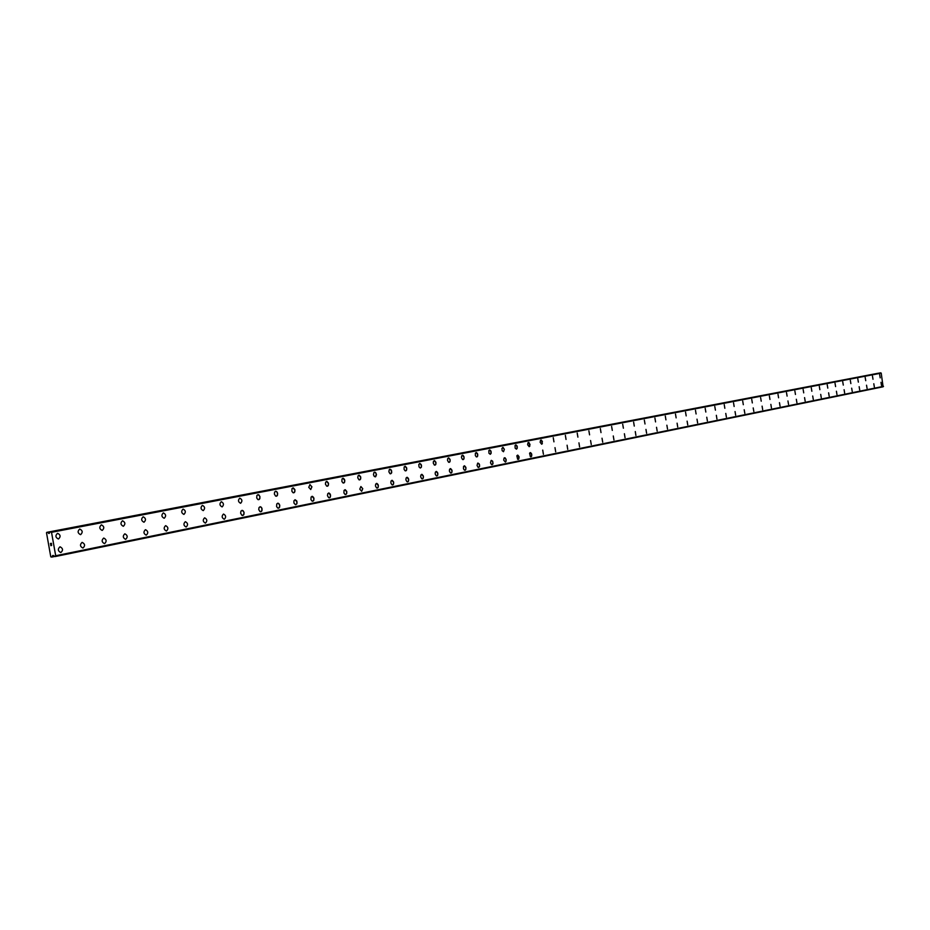 <?xml version="1.0" encoding="UTF-8"?>
<svg xmlns="http://www.w3.org/2000/svg" width="930" height="930" viewBox="0 0 930 930"><rect width="100%" height="100%" fill="white"/><g stroke="black" fill="none" stroke-linecap="round" stroke-linejoin="round"><path stroke-width="1.4" d="M881.512 385.497L880.977 382.311M874.34 386.95L873.805 383.753M867.074 388.438L866.528 385.206M859.157 386.682L859.692 389.937M852.229 391.46L851.671 388.182M844.103 389.705L844.638 392.995M836.419 391.239L836.954 394.564M828.618 392.809L829.165 396.145M820.713 394.39L821.271 397.749M813.273 399.389L812.704 395.994M805.148 401.039L804.578 397.622M796.905 402.713L796.324 399.272M788.535 404.422L787.954 400.958M780.049 406.143L779.468 402.655M771.435 407.898L770.854 404.387M762.1 406.131L762.67 409.677M753.823 411.478L753.207 407.921M744.814 413.315L744.198 409.723M735.049 411.56L735.653 415.175M726.388 417.07L725.772 413.42M716.344 415.303L716.937 418.988M707.381 420.93L706.765 417.221M697 419.174L697.628 422.918M687.119 421.162L687.747 424.929M677.098 423.173L677.703 426.975M667.531 429.044L666.88 425.219M657.173 431.148L656.534 427.289M645.966 429.404L646.606 433.299M635.283 431.555L635.899 435.484M625.041 437.693L624.39 433.729M613.277 435.961L613.94 439.948M602.71 442.238L602.024 438.216M591.271 444.563L590.562 440.518M578.948 442.843L579.588 446.935M567.091 445.214L567.73 449.353M555.001 447.644L555.675 451.806M542.725 450.097L543.411 454.305M530.228 452.608L531.786 454.514L531.437 456.525L530.379 456.7L529.577 453.201L530.53 452.619L531.518 453.631L531.739 455.874L530.925 456.839M517.51 455.154L519.091 457.083L518.731 459.106L517.65 459.292L516.848 455.758L517.824 455.165L518.975 456.618L518.208 459.432M505.304 462.059L503.7 460.106L504.072 458.06L505.164 457.874L506.211 460.176L505.304 462.059L505.99 461.443L506.06 459.222L504.606 457.746M491.424 460.385L492.737 461.443L492.819 464.117L491.505 464.605L490.494 462.768L491.11 460.501L492.516 461.059L493.028 463.303L492.086 464.744M477.985 463.07L479.496 464.582L479.415 466.837L478.078 467.337L477.044 465.488L477.671 463.187L479.101 463.756L479.624 466.023L478.659 467.476M464.256 465.825L465.953 467.825L465.558 469.929L464.384 470.115L463.454 468.732L463.547 466.453L464.605 465.837L465.837 467.337L465.895 469.232L464.977 470.266M450.318 468.615L452.038 470.627L451.631 472.754L450.446 472.952L449.388 471.068L449.597 469.255L450.666 468.627L451.922 470.15L451.98 472.056L451.05 473.091M436.124 471.464L437.867 473.498L437.449 475.637L436.24 475.835L435.159 473.94L435.38 472.115L436.472 471.475L437.577 472.545L437.798 474.939L436.844 475.986M421.639 474.37L423.417 476.416L422.987 478.578L421.755 478.787L420.662 476.869L420.883 475.021L422.011 474.37L423.301 475.916L423.348 477.869L422.383 478.927M406.887 477.323L408.7 479.392L408.258 481.577L406.991 481.787L405.887 479.845L406.108 477.985L407.259 477.334L408.398 478.427L408.619 480.857L407.631 481.926M391.844 480.333L393.681 482.426L393.227 484.635L391.937 484.844L390.809 482.891L391.053 481.008L392.228 480.345L393.564 481.914L393.599 483.902L392.588 484.995M376.499 483.414L378.371 485.518L377.906 487.75L376.592 487.959L375.453 485.995L375.697 484.088L376.894 483.426L378.068 484.542L378.289 487.018L377.255 488.111M361.677 491.284L359.771 489.157L360.91 486.541L362.747 488.68L361.677 491.284M360.852 486.553L362.758 488.669L361.607 491.296M344.879 489.75L346.832 491.889L346.332 494.167L344.96 494.388L343.902 492.9L344.042 490.436L345.297 489.75L346.704 491.377L346.739 493.423L345.646 494.539M328.592 493.016L330.569 495.179L330.069 497.48L328.662 497.701L327.465 495.678L327.744 493.714L329.022 493.016L330.255 494.167L330.476 496.725L329.36 497.864M311.969 496.341L313.991 498.526L313.468 500.851L312.027 501.084L310.934 499.561L311.097 497.05L312.41 496.353L313.666 497.515L313.887 500.084L312.736 501.235M295.008 499.747L297.054 501.956L296.763 503.955L295.415 504.676L293.938 503.002L293.915 500.886L295.089 499.736L296.728 500.921L296.949 503.525L295.775 504.688M277.675 503.223L278.861 503.618L279.767 505.443L279.209 507.827L277.71 508.059L276.582 506.501L276.756 503.944L278.14 503.223L279.639 504.909L279.651 507.036L278.454 508.222M259.981 506.769L261.191 507.164L262.109 509.012L261.539 511.419L260.005 511.651L258.738 509.535L259.052 507.501L260.458 506.769L261.783 507.966L261.993 510.628L260.76 511.814M241.905 510.384L243.149 510.791L244.079 512.663L243.497 515.081L241.916 515.325L240.626 513.197L240.951 511.128L242.393 510.396L243.951 512.116L243.962 514.29L242.695 515.499M223.444 514.092L223.549 514.069C226.013 515.452 226.281 517.173 224.351 519.231L224.223 519.254C221.77 517.859 221.514 516.138 223.444 514.092L223.549 514.069C226.013 515.452 226.281 517.173 224.351 519.231L224.235 519.254M204.565 517.871L204.681 517.847C207.192 519.242 207.46 520.986 205.495 523.067L205.356 523.09C202.856 521.683 202.601 519.94 204.565 517.871L204.681 517.847C207.192 519.242 207.46 520.986 205.483 523.067L205.367 523.09M185.279 521.73L185.407 521.718C187.965 523.125 188.232 524.88 186.209 526.996L186.07 527.019C183.524 525.59 183.256 523.834 185.279 521.73L185.395 521.718C187.953 523.125 188.232 524.892 186.209 526.996L186.07 527.019M166.493 531.007L166.354 531.03C163.75 529.589 163.494 527.81 165.563 525.683L165.691 525.671C168.295 527.101 168.562 528.879 166.493 531.007M165.563 525.683L165.691 525.671C168.295 527.089 168.574 528.868 166.505 531.007L166.354 531.03M145.394 529.728L145.533 529.705C148.196 531.158 148.463 532.948 146.347 535.11L146.184 535.134C143.534 533.669 143.267 531.867 145.394 529.728L145.522 529.705C148.184 531.158 148.451 532.948 146.335 535.11L146.184 535.134M124.76 533.867L124.911 533.843C127.619 535.308 127.898 537.122 125.724 539.307L125.55 539.33C122.853 537.854 122.586 536.029 124.76 533.867L124.911 533.843C127.619 535.308 127.887 537.122 125.724 539.307L125.55 539.33M103.648 538.098L103.811 538.075C106.578 539.551 106.845 541.4 104.625 543.597L104.439 543.62C101.696 542.12 101.428 540.284 103.648 538.098L103.811 538.075C106.566 539.551 106.845 541.4 104.625 543.597L104.439 543.62M83.026 547.991L82.828 548.014C80.027 546.503 79.771 544.631 82.038 542.423L82.212 542.399C85.025 543.899 85.304 545.771 83.026 547.991M82.038 542.423L82.224 542.399C85.037 543.899 85.304 545.759 83.037 547.991L82.84 548.014M59.927 546.863L60.113 546.828C62.984 548.351 63.263 550.235 60.927 552.49L60.717 552.525C57.858 550.979 57.59 549.084 59.927 546.863L60.113 546.828C62.984 548.351 63.252 550.246 60.927 552.49L60.706 552.525M880.199 377.859L879.664 374.674M872.468 376.057L873.003 379.266M865.737 380.696L865.191 377.464M858.355 382.137L857.809 378.894M850.869 383.602L850.322 380.335M843.289 385.09L842.731 381.8M835.593 386.601L835.035 383.288M827.793 388.136L827.235 384.788M819.318 386.322L819.876 389.682M811.297 387.868L811.855 391.263M803.148 389.438L803.718 392.855M794.883 391.03L795.464 394.471M787.094 396.11L786.513 392.646M778.003 394.297L778.584 397.784M769.97 399.47L769.366 395.959M761.217 401.19L760.624 397.645M752.335 402.923L751.742 399.365M743.314 404.701L742.71 401.097M733.549 402.864L734.142 406.491M724.249 404.666L724.842 408.317M715.426 410.165L714.786 406.491M705.835 412.048L705.196 408.34M696.093 413.955L695.466 410.223M685.55 412.13L686.189 415.896M675.494 414.071L676.133 417.872M665.938 419.872L665.299 416.047M655.557 421.906L654.918 418.047M645.013 423.975L644.339 420.081M633.632 422.15L634.272 426.079M623.391 428.207L622.705 424.266M611.615 426.405L612.289 430.392M600.338 428.579L601.013 432.601M589.574 434.845L588.888 430.788M577.914 437.135L577.205 433.043L577.914 437.135M577.205 433.043L577.89 437.135M566.045 439.46L565.359 435.333M553.257 437.67L553.943 441.831M541.69 444.226L540.156 442.331L540.493 440.343L541.527 440.169L542.33 443.645L541.69 444.226L542.388 441.471L540.958 440.041M529.182 446.679L527.635 444.773L527.973 442.761L529.019 442.575L529.844 446.086L529.182 446.679L530.007 444.366L528.484 442.448M516.452 449.178L515.15 448.144L515.046 445.517L516.022 444.924L517.022 445.935L517.254 448.202L516.452 449.178L517.301 446.842L515.708 444.912M503.502 451.724L502.165 450.678L501.933 448.388L503.06 447.423L504.351 449.353L503.502 451.724L504.351 449.353L502.746 447.411M490.296 454.305L488.948 453.259L488.855 450.573L489.854 449.969L490.901 451.004L491.133 453.317L490.296 454.305L491.18 451.922L489.54 449.957M476.137 452.55L477.753 454.526L477.381 456.618L476.241 456.816L475.311 455.444L475.393 453.177L476.416 452.561L477.474 453.608L477.706 455.933L476.823 456.956M462.396 455.2L464.082 457.188L463.698 459.304L462.536 459.501L461.478 457.63L461.675 455.828L463.024 455.328L463.965 456.711L464.035 458.606L463.128 459.629M448.446 457.897L450.155 459.908L449.76 462.036L448.574 462.233L447.504 460.35L447.714 458.525L448.772 457.897L450.039 459.42L450.097 461.338L449.178 462.373M434.217 460.641L435.961 462.663L435.554 464.814L434.345 465.023L433.264 463.117L433.473 461.28L434.566 460.641L435.845 462.175L435.903 464.117L434.961 465.151M419.721 463.431L421.499 465.477L421.29 467.337L420.162 467.988L419.035 466.895L418.802 464.477L419.756 463.431L421.197 464.523L421.43 466.941L420.476 467.999M404.992 466.279L406.759 468.348L406.317 470.545L405.062 470.754L404.062 469.313L404.166 466.941L405.306 466.29L406.631 467.848L406.689 469.824L405.701 470.894M389.926 469.185L391.6 470.766L391.495 473.172L389.996 473.707L388.856 471.754L389.31 469.534L390.891 469.557L391.739 472.3L390.647 473.847M374.523 472.161L375.836 472.859L376.441 474.788L375.65 476.73L374.302 476.474L373.465 474.742L373.93 472.51L375.232 472.289L376.394 474.265L375.278 476.858M358.852 475.184L360.759 477.299L360.282 479.566L358.945 479.787L357.771 477.799L358.027 475.869L359.236 475.184L360.631 476.788L360.677 478.822L359.619 479.927M342.868 478.264L344.809 480.403L344.309 482.693L342.949 482.914L341.88 481.426L342.019 478.962L343.251 478.276L344.484 479.403L344.716 481.938L343.647 483.065M326.546 481.415L328.523 483.577L328.023 485.89L326.639 486.111L325.419 484.088L325.686 482.112L326.953 481.426L328.395 483.054L328.441 485.123L327.337 486.262M310.76 489.517L308.748 487.32L309.957 484.623L311.91 486.809L310.76 489.517M309.899 484.635L311.922 486.809L310.701 489.517M292.915 487.913L294.961 490.11L294.426 492.47L292.985 492.702L291.857 491.168L292.008 488.622L293.334 487.913L294.833 489.575L294.868 491.691L293.706 492.853M275.559 491.261L276.733 491.645L277.651 493.481L277.105 495.864L275.617 496.097L274.35 494.016L274.641 491.982L276.001 491.261L277.314 492.435L277.547 495.074L276.361 496.248M257.843 494.679L259.04 495.062L259.97 496.922L259.412 499.329L257.889 499.573L256.727 498.003L256.901 495.411L258.284 494.679L259.842 496.376L259.865 498.538L258.656 499.724M239.742 498.166L239.824 498.155C242.265 499.503 242.532 501.212 240.649 503.258L240.556 503.27C238.127 501.909 237.848 500.212 239.742 498.166L239.812 498.155C242.253 499.503 242.532 501.212 240.638 503.258L240.556 503.27M221.247 501.735L221.328 501.723C223.828 503.084 224.095 504.804 222.165 506.885L222.072 506.897C219.585 505.525 219.317 503.804 221.259 501.735L221.328 501.723C223.816 503.084 224.095 504.804 222.165 506.885L222.072 506.897M202.356 505.385L202.438 505.374C204.984 506.745 205.263 508.489 203.275 510.582L203.182 510.605C200.648 509.21 200.38 507.478 202.356 505.385L202.438 505.374C204.972 506.745 205.251 508.489 203.275 510.593L203.182 510.605M183.047 509.117L183.129 509.094C185.721 510.489 186 512.244 183.977 514.371L183.861 514.395C181.292 512.988 181.013 511.221 183.047 509.117L183.129 509.094C185.721 510.489 186 512.244 183.966 514.371L183.873 514.383M163.285 512.93L163.378 512.907C166.028 514.313 166.307 516.092 164.238 518.243L164.122 518.254C161.494 516.836 161.216 515.057 163.296 512.918L163.389 512.907C166.028 514.313 166.307 516.092 164.238 518.243L164.122 518.254M143.092 516.824L143.197 516.801C145.894 518.231 146.173 520.021 144.057 522.195L143.929 522.218C141.244 520.777 140.965 518.987 143.092 516.824L143.197 516.801C145.882 518.231 146.173 520.021 144.045 522.207L143.929 522.218M122.434 520.812L122.551 520.788C125.294 522.23 125.585 524.043 123.399 526.252L123.272 526.264C120.54 524.811 120.261 522.997 122.434 520.812L122.539 520.788C125.294 522.23 125.573 524.043 123.399 526.252L123.283 526.264M101.3 524.892L101.416 524.869C104.218 526.322 104.509 528.159 102.277 530.391L102.137 530.414C99.347 528.938 99.068 527.101 101.3 524.892L101.405 524.869C104.218 526.322 104.497 528.17 102.277 530.391L102.137 530.414M79.654 529.065L79.782 529.042C82.654 530.519 82.944 532.379 80.654 534.634L80.503 534.657C77.655 533.157 77.376 531.297 79.666 529.065L79.794 529.042C82.642 530.519 82.933 532.379 80.654 534.634L80.503 534.657M57.509 533.343L57.648 533.32C60.566 534.808 60.857 536.691 58.52 538.97L58.358 538.993C55.451 537.482 55.172 535.599 57.509 533.343L57.648 533.32C60.566 534.808 60.857 536.691 58.509 538.97L58.358 538.993M51.383 543.422L51.51 544.12L51.383 543.422M50.534 543.55L50.662 544.259L50.534 543.55M50.453 543.469L50.592 544.271L50.453 543.469L51.429 543.318L51.569 544.108M51.417 544.701L51.615 545.492M50.778 544.922L50.906 545.666L50.778 544.922M50.685 544.736L50.848 545.678L50.673 544.736L51.51 545.41M49.151 533.436L50.232 531.786L51.522 532.309L55.695 555.745L55.172 556.558L53.057 555.408L51.731 557.082L50.79 556.849L46.5 532.785L47.302 532.262L49.43 533.181M51.731 557.082L54.486 556.524L51.731 557.082M883.093 386.799L55.161 556.558L883.093 386.799L881.221 373.139L50.232 531.786L880.315 372.884M48.5 533.355L49.139 533.436M878.292 373.267L46.698 532.367M55.695 555.745L883.5 386.322M51.522 532.309L881.221 373.139M51.859 556.977L54.44 556.442M52.487 555.687L53.347 555.501M55.289 556.407L883.186 386.706M55.579 555.931L883.407 386.427M55.649 555.849L883.465 386.38M51.429 532.216L881.163 373.093M51.348 532.169L881.105 373.07M50.906 531.809L880.803 372.884M50.732 531.704L880.675 372.825M47.465 532.332L50.185 531.809M47.302 532.262L878.176 373.244"/></g></svg>
